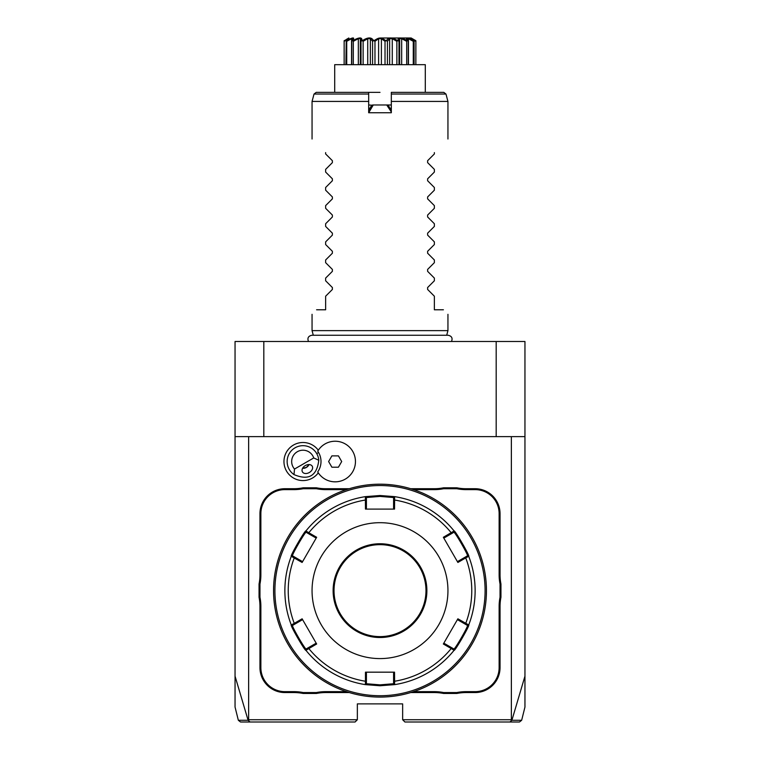 <?xml version="1.0" encoding="UTF-8"?>
<svg xmlns="http://www.w3.org/2000/svg" width="760" height="760" viewBox="0 0 760 760"><rect width="100%" height="100%" fill="white"/><g stroke="black" fill="none" stroke-linecap="round" stroke-linejoin="round"><path stroke-width="1.14" d="M239.2 720.281L248.112 720.281L250.059 722L355.081 722L357.352 719.739L248.634 719.739L248.112 720.271L235.049 676.172L235.049 707.056L235.049 436.62L524.951 436.62L524.951 341.497L496.185 341.497L496.185 436.62M235.049 436.62L235.049 341.497L496.185 341.497M524.951 436.62L524.951 707.056L524.951 676.172L511.889 720.271L511.366 719.739L511.366 436.62M248.634 719.739L248.634 436.62M511.366 719.739L402.648 719.739L402.648 703.883L357.352 703.883L357.352 719.739M318.307 450.224A19.038 19.038 0 0 0 292.562 445.616A19.038 19.038 0 0 0 286.51 471.058A19.038 19.038 0 0 0 318.307 472.844M259.055 597.293L259.958 597.208A47.566 47.566 0 0 1 260.87 606.442L259.958 606.442A46.654 46.654 0 0 0 259.055 597.293L259.055 583.975A46.654 46.654 0 0 0 259.958 574.826L259.958 513.627A24.918 24.918 0 0 1 284.876 488.718L293.977 488.718A46.654 46.654 0 0 0 303.126 487.806L316.445 487.806A46.654 46.654 0 0 0 325.594 488.718L349.277 488.718M259.958 606.442L259.958 667.641A24.918 24.918 0 0 0 284.876 692.559L293.977 692.559A46.654 46.654 0 0 1 303.126 693.462L316.445 693.462A46.654 46.654 0 0 1 325.594 692.559L349.277 692.559M410.723 692.559L434.406 692.559A46.654 46.654 0 0 1 443.555 693.462L456.874 693.462A46.654 46.654 0 0 1 466.022 692.559L475.123 692.559A24.918 24.918 0 0 0 500.042 667.641L500.042 606.442A46.654 46.654 0 0 1 500.944 597.293L500.944 583.975A46.654 46.654 0 0 1 500.042 574.826L500.042 513.627A24.918 24.918 0 0 0 475.123 488.718L466.022 488.718A46.654 46.654 0 0 1 456.874 487.806L443.555 487.806A46.654 46.654 0 0 1 434.406 488.718L410.723 488.718M263.815 341.497L263.815 436.62M250.059 722L241.11 722M338.409 722L339.644 722M402.648 719.739L404.918 722L518.899 722M420.356 722L421.591 722M520.799 720.281L511.889 720.281L509.941 722M294.519 469.043L313.738 457.947A11.324 11.324 0 0 0 297.331 451.725A11.324 11.324 0 0 0 294.519 469.043L293.987 474.582A15.856 15.856 0 0 1 295.07 447.801A15.856 15.856 0 0 1 316.72 453.606L318.592 452.533A18.002 18.002 0 0 1 317.709 471.912L317.737 471.95M318.592 452.533A18.002 18.002 0 0 0 317.709 451.164L317.737 451.117M317.709 471.912A20.292 20.292 0 0 0 348.27 477.023A20.292 20.292 0 0 0 348.27 446.044A20.292 20.292 0 0 0 317.709 451.164M331.882 467.2L338.428 467.2L341.696 461.538L338.428 455.876L331.882 455.876L328.615 461.538L331.882 467.2M313.738 457.947L318.791 460.256A15.856 15.856 0 0 0 316.72 453.606M293.987 474.582C308.598 480.795 316.873 476.016 318.791 460.256M309.329 472.511A5.662 3.999 150 0 0 312.236 466.212A5.662 3.999 150 0 0 305.33 465.576A5.662 3.999 150 0 0 302.423 471.874A5.662 3.999 150 0 0 309.329 472.511M306.394 467.419L309.073 464.569A6.793 6.793 0 0 1 302.584 468.322L306.394 467.419M303.126 487.806L303.221 488.718A47.566 47.566 0 0 1 293.977 489.62L284.876 489.62A24.006 24.006 0 0 0 260.87 513.627L260.87 574.826A47.566 47.566 0 0 1 259.958 584.069L259.055 583.975M303.221 488.718L316.359 488.718L316.445 487.806M346.417 489.62L325.594 489.62A47.566 47.566 0 0 1 316.359 488.718M443.555 487.806L443.64 488.718A47.566 47.566 0 0 1 434.406 489.62L413.582 489.62M443.64 488.718L456.779 488.718L456.874 487.806M500.944 583.975L500.042 584.069A47.566 47.566 0 0 1 499.13 574.826L499.13 513.627A24.006 24.006 0 0 0 475.123 489.62L466.022 489.62A47.566 47.566 0 0 1 456.779 488.718M500.042 584.069L500.042 597.208L500.944 597.293M456.874 693.462L456.779 692.559A47.566 47.566 0 0 1 466.022 691.647L475.123 691.647A24.006 24.006 0 0 0 499.13 667.641L499.13 606.442A47.566 47.566 0 0 1 500.042 597.208M456.779 692.559L443.64 692.559L443.555 693.462M413.582 691.647L434.406 691.647A47.566 47.566 0 0 1 443.64 692.559M316.445 693.462L316.359 692.559A47.566 47.566 0 0 1 325.594 691.647L346.417 691.647M316.359 692.559L303.221 692.559L303.126 693.462M260.87 606.442L260.87 667.641A24.006 24.006 0 0 0 284.876 691.647L293.977 691.647A47.566 47.566 0 0 1 303.221 692.559M259.958 597.208L259.958 584.069M380 697.082A106.447 106.447 0 0 0 486.447 590.634A106.447 106.447 0 0 0 380 484.186A106.447 106.447 0 0 0 273.552 590.634A106.447 106.447 0 0 0 380 697.082M380.769 697.082L381.548 697.072M382.327 697.062L383.097 697.043M383.866 697.015L384.617 696.986M385.349 696.948L386.051 696.91M388.008 696.787L388.597 696.739M389.148 696.692L392.331 696.369M388.123 484.5L388.597 484.528M389.262 484.585L389.851 484.642M392.331 484.899L388.008 484.49M386.051 484.358L385.349 484.32M486.447 589.589L486.438 589.076M486.428 588.297L486.409 587.528M486.381 586.767L486.352 586.017M486.315 585.228L486.276 584.63M486.058 581.486L485.735 578.303L486.058 581.486M486.409 593.56L486.428 592.961M486.276 596.686L486.315 596.02M486.153 598.642L486.105 599.241M485.735 602.975L486.058 599.783M486.352 595.251L486.381 594.5M379.231 484.186L378.452 484.196M377.673 484.215L376.903 484.234M376.133 484.253L375.383 484.281M374.651 484.32L373.948 484.358M371.991 484.49L371.402 484.528M370.851 484.576L368.258 484.832M371.877 696.778L371.402 696.739M370.737 696.683L370.148 696.625M367.669 696.369L371.991 696.787M373.948 696.91L374.651 696.948M273.552 591.679L273.562 592.192M273.572 592.971L273.591 593.74M273.619 594.51L273.647 595.26M273.685 596.039L273.724 596.638M273.942 599.783L274.265 602.975L273.942 599.783M273.591 587.717L273.572 588.316M273.724 584.582L273.685 585.247M273.847 582.625L273.894 582.027M274.265 578.303L273.942 581.486M273.647 586.026L273.619 586.777M380 485.545A105.089 105.089 0 0 0 274.911 590.634A105.089 105.089 0 0 0 380 695.723A105.089 105.089 0 0 0 485.089 590.634A105.089 105.089 0 0 0 380 485.545M291.279 624.957A95.123 95.123 0 0 1 291.279 556.311A95.123 95.123 0 0 0 291.279 624.957L292.581 625.413L294.937 624.055L294.262 623.352L302.119 618.811L316.654 643.995L305.919 650.303C305.377 651.833 289.702 624.682 291.279 624.957L294.262 623.352A91.77 91.77 0 0 1 294.262 557.916L294.937 557.213L292.581 555.855C291.061 556.054 305.558 530.936 306.166 532.313L308.522 533.681L308.798 532.741L316.654 537.282L302.119 562.457L291.279 556.311C289.683 556.624 305.358 529.473 305.919 530.964L308.798 532.741A91.77 91.77 0 0 1 365.465 500.023L366.415 500.26L366.415 497.534L380 496.413L393.585 497.534L394.63 496.641L394.535 509.095L365.465 509.095L365.37 496.641L380 495.51L394.639 496.641A95.123 95.123 0 0 1 454.081 530.964C454.623 529.444 470.298 556.586 468.72 556.311L467.419 555.855L457.406 561.64L457.881 562.457L443.346 537.282L454.081 530.964L453.834 532.313C454.433 530.927 468.93 556.035 467.419 555.855M465.063 557.213L465.737 557.916L468.72 556.311A95.123 95.123 0 0 1 468.72 624.957C470.316 624.644 454.641 651.804 454.081 650.303L453.834 648.954L443.821 643.169L443.346 643.995L457.881 618.811L468.72 624.957L467.419 625.413C468.939 625.214 454.442 650.341 453.834 648.954M451.478 647.596L451.202 648.527L454.081 650.303A95.123 95.123 0 0 1 394.63 684.627L380 685.757L365.36 684.627L365.465 681.245L366.415 681.017L366.415 672.172L365.465 672.172L394.535 672.172L394.63 684.627L393.585 683.734L380 684.855L366.415 683.734L366.415 681.017M443.346 537.282L443.821 538.099L451.478 533.681L451.202 532.741A91.77 91.77 0 0 0 394.535 500.023L393.585 500.26L393.585 509.095L394.535 509.095M393.585 497.534L393.585 500.26M451.478 533.681L453.834 532.313L454.081 530.964A95.123 95.123 0 0 0 394.63 496.641M457.881 562.457L465.737 557.916A91.77 91.77 0 0 1 465.737 623.352L465.063 624.055L467.419 625.413L468.72 624.957A95.123 95.123 0 0 0 468.72 556.311M443.346 643.995L451.202 648.527A91.77 91.77 0 0 1 394.535 681.245L393.585 681.017L393.585 683.734L394.63 684.627A95.123 95.123 0 0 0 454.081 650.303M294.937 624.055L302.594 619.637L302.119 618.811M291.279 556.311L292.581 555.855L291.279 556.311M305.919 530.964A95.123 95.123 0 0 1 365.37 496.641A95.123 95.123 0 0 0 305.919 530.964L306.166 532.313M365.37 496.641L366.415 497.534L365.37 496.641M380 658.587A67.944 67.944 0 0 0 447.944 590.634A67.944 67.944 0 0 0 380 522.69A67.944 67.944 0 0 0 312.056 590.634A67.944 67.944 0 0 0 380 658.587M457.881 618.811L457.406 619.637L465.063 624.055M394.535 672.172L393.585 672.172L393.585 681.017M316.654 643.995L316.179 643.169L308.522 647.596L308.798 648.527A91.77 91.77 0 0 0 365.465 681.245L365.465 672.172M308.522 647.596L306.166 648.954L305.919 650.303A95.123 95.123 0 0 0 365.37 684.627L366.415 683.734L365.37 684.627A95.123 95.123 0 0 1 305.919 650.303L306.166 648.954C305.567 650.351 291.07 625.233 292.581 625.413M302.119 562.457L302.594 561.64L294.937 557.213M308.522 533.681L316.179 538.099L316.654 537.282M365.465 509.095L366.415 509.095L366.415 500.26M380 544.654A45.98 45.98 0 0 0 334.02 590.634A45.98 45.98 0 0 0 380 636.614A45.98 45.98 0 0 0 425.98 590.634A45.98 45.98 0 0 0 380 544.654A45.98 45.98 0 0 1 425.98 590.634A45.98 45.98 0 0 1 380 636.614M313.291 335.245L312.056 330.628L447.944 330.628L447.944 314.317M368.676 111.986L368.676 112.746L391.324 112.746L391.324 101.422L447.944 101.422L447.944 139.013M434.359 153.957L427.614 160.702L434.359 153.957L434.359 152.608C452.751 134.207 452.751 134.207 434.359 152.608C452.751 134.207 452.751 134.207 434.359 152.608M427.614 160.702L427.614 162.621L434.359 169.366L427.614 162.621L427.614 160.702M434.359 172.073L427.614 178.818L427.614 180.747L434.359 187.492L427.614 180.747L427.614 178.818L434.359 172.073L434.359 169.366M434.359 190.2L427.614 196.945L427.614 198.864L434.359 205.608L427.614 198.864L427.614 196.945L434.359 190.2L434.359 187.492M434.359 208.316L427.614 215.061L427.614 216.98L434.359 223.725L427.614 216.98L427.614 215.061L434.359 208.316L434.359 205.608M434.359 226.432L427.614 233.177L427.614 235.106L434.359 241.851L427.614 235.106L427.614 233.177L434.359 226.432L434.359 223.725M434.359 244.549L427.614 251.294L427.614 253.222L434.359 259.967L427.614 253.222L427.614 251.294L434.359 244.549L434.359 241.851M434.359 262.675L427.614 269.42L427.614 271.339L434.359 278.084L427.614 271.339L427.614 269.42L434.359 262.675L434.359 259.967M434.359 280.791L427.614 287.536L427.614 289.455L434.359 296.201L427.614 289.455L427.614 287.536L434.359 280.791L434.359 278.084M443.412 309.785C449.483 315.856 449.483 315.856 443.412 309.785C449.483 315.856 449.483 315.856 443.412 309.785L434.359 309.785L434.359 296.201M368.676 110.475L371.45 105.668L368.676 111.236M371.82 105.45L373.264 104.984L368.676 112.746L368.676 92.359L380 92.359M369.388 109.25L368.676 107.369M368.676 104.984L372.21 105.222M391.324 111.986L386.735 104.984L391.324 104.984M386.735 104.984L373.264 104.984M391.324 111.236L388.55 105.668L387.372 104.984L372.628 104.984M391.324 92.359L443.783 92.359L391.324 92.359L391.324 101.422M388.151 105.44L390.611 109.25L391.324 107.369M391.324 110.475L390.611 109.25M425.296 92.359L425.296 64.666L334.704 64.666L334.704 92.359M414.703 40.831L415.853 41.316L415.872 40.717L415.853 64.666L415.872 40.717L411.027 38.399L414.105 41.316L414.105 64.666M415.853 41.316L411.796 39.092M411.796 38.693L411.312 38.693M413.63 40.717L413.278 41.316L408.443 38.693L407.046 38.693L407.626 40.717C404.748 37.041 406.742 37.041 413.63 40.717L413.791 40.717M413.278 41.316L413.278 64.666M408.443 38.693L408.443 64.666M408.253 41.249L408.253 64.666L408.253 41.249M407.341 40.717L406.685 41.316L401.669 38.693L399.522 38.693L398.981 41.316L398.135 40.717C397.575 37.041 400.644 37.041 407.341 40.717L407.626 40.717M406.685 41.316L406.685 64.666M401.669 38.693L401.669 64.666M398.981 41.316L398.981 64.666M396.815 40.223L397.746 40.717L396.872 41.316L392.274 38.693L389.642 38.693L387.429 41.316L386.45 40.717C388.284 37.041 392.046 37.041 397.746 40.717L398.135 40.717M396.872 41.316L396.872 64.666M392.274 38.693L392.274 64.666M389.642 38.693L389.642 64.666M387.429 41.316L387.429 64.666M380.228 38.123L380 38.123C381.045 37.858 383.049 38.722 386.004 40.717L386.716 40.404M385.605 40.441L386.004 40.717L385.026 41.316L385.026 64.666M385.026 41.316L381.397 38.693L381.397 64.666M381.397 38.693L378.603 38.693L378.603 64.666M378.603 38.693L374.974 41.316L374.974 64.666M374.974 41.316L373.996 40.717C376.95 38.722 378.955 37.858 380 38.123L379.601 38.133M373.008 40.08L373.549 40.717L372.571 41.316L370.358 38.693L367.726 38.693L363.128 41.316L362.254 40.717C367.954 37.041 371.716 37.041 373.549 40.717L374.86 40.118M372.571 41.316L372.571 64.666M370.358 38.693L370.358 64.666M367.726 38.693L367.726 64.666M363.128 41.316L363.128 64.666M361.865 40.717L361.019 41.316L360.477 38.693L358.33 38.693L353.315 41.316L352.659 40.717C359.356 37.041 362.425 37.041 361.865 40.717L362.9 40.375M361.019 41.316L361.019 64.666M358.33 38.693L358.33 64.666M353.315 41.316L353.315 64.666M352.374 40.717L352.953 38.693L351.557 38.693L346.721 41.316L346.37 40.717C353.257 37.041 355.252 37.041 352.374 40.717L352.659 40.717M351.747 41.316L351.747 64.666L351.747 41.316M351.557 38.693L351.557 64.666M346.721 41.316L346.721 64.666M348.688 38.693L344.147 41.316L344.128 40.717L348.973 38.399L346.37 40.717M346.209 40.717L345.895 64.666M344.147 41.316L344.147 64.666L344.147 41.316M380 38L411.169 38L380 38M414.323 39.834L413.601 39.434M413.165 39.197L412.3 38.732M411.625 38.399L411.131 38.18M411.312 39.596L410.115 39.064M407.046 40.575L404.538 39.425M402.097 38.484L401.052 38.218M395.837 39.729L395.323 39.482M361.845 40.508L361.694 39.71M360.116 38.133L359.508 38.133M358.948 38.218L357.599 38.589M357.305 38.693L356.772 38.883M355.509 39.406L352.953 40.575M348.659 38.266L348.099 38.532M347.358 38.912L346.864 39.178M346.047 39.624L348.83 38M368.676 94.04L314.032 94.04L316.217 92.359L368.676 92.359M367.042 101.422L363.935 101.422M314.032 94.04L312.056 101.422L368.676 101.422M325.641 152.608C307.249 134.207 307.249 134.207 325.641 152.608C307.249 134.207 307.249 134.207 325.641 152.608L325.641 153.957L332.386 160.702L332.386 162.621L325.641 169.366L332.386 162.621L332.386 160.702L325.641 153.957M325.641 172.073L332.386 178.818L325.641 172.073L325.641 169.366M332.386 178.818L332.386 180.747L325.641 187.492L332.386 180.747L332.386 178.818M325.641 190.2L332.386 196.945L325.641 190.2L325.641 187.492M332.386 196.945L332.386 198.864L325.641 205.608L332.386 198.864L332.386 196.945M325.641 208.316L332.386 215.061L325.641 208.316L325.641 205.608M332.386 215.061L332.386 216.98L325.641 223.725L332.386 216.98L332.386 215.061M325.641 226.432L332.386 233.177L325.641 226.432L325.641 223.725M332.386 233.177L332.386 235.106L325.641 241.851L332.386 235.106L332.386 233.177M325.641 244.549L332.386 251.294L325.641 244.549L325.641 241.851M332.386 251.294L332.386 253.222L325.641 259.967L332.386 253.222L332.386 251.294M325.641 262.675L332.386 269.42L325.641 262.675L325.641 259.967M332.386 269.42L332.386 271.339L325.641 278.084L332.386 271.339L332.386 269.42M325.641 280.791L332.386 287.536L325.641 280.791L325.641 278.084M332.386 287.536L332.386 289.455L325.641 296.201L332.386 289.455L332.386 287.536M316.587 309.785C310.517 315.856 310.517 315.856 316.587 309.785C310.517 315.856 310.517 315.856 316.587 309.785L325.641 309.785L325.641 296.201M260.87 574.826L259.958 574.826M260.87 513.627L259.958 513.627M284.876 489.62L284.876 488.718M293.977 489.62L293.977 488.718M325.594 489.62L325.594 488.718M434.406 489.62L434.406 488.718M466.022 489.62L466.022 488.718M475.123 489.62L475.123 488.718M499.13 513.627L500.042 513.627M499.13 574.826L500.042 574.826M499.13 606.442L500.042 606.442M499.13 667.641L500.042 667.641M475.123 691.647L475.123 692.559M466.022 691.647L466.022 692.559M434.406 691.647L434.406 692.559M325.594 691.647L325.594 692.559M293.977 691.647L293.977 692.559M284.876 691.647L284.876 692.559M260.87 667.641L259.958 667.641M380 685.757L380 684.855M380 495.51L380 496.413M380 543.751A46.883 46.883 0 0 0 333.117 590.634A46.883 46.883 0 0 0 380 637.517A46.883 46.883 0 0 0 426.882 590.634A46.883 46.883 0 0 0 380 543.751M443.783 92.359L445.968 94.04L391.324 94.04M240.54 722L238.345 720.281L235.049 707.056M524.951 707.056L521.654 720.281L519.46 722M308.503 341.497C307.154 338.133 308.275 336.053 311.875 335.245L448.124 335.245C451.725 336.053 452.846 338.133 451.497 341.497M446.709 335.245L447.944 330.628M399.665 64.666L399.665 39.843M360.335 64.666L360.335 39.843M411.169 38L415.872 40.717M445.968 94.04L447.944 101.422M312.056 330.628L312.056 314.317M312.056 139.013L312.056 101.422"/></g></svg>
